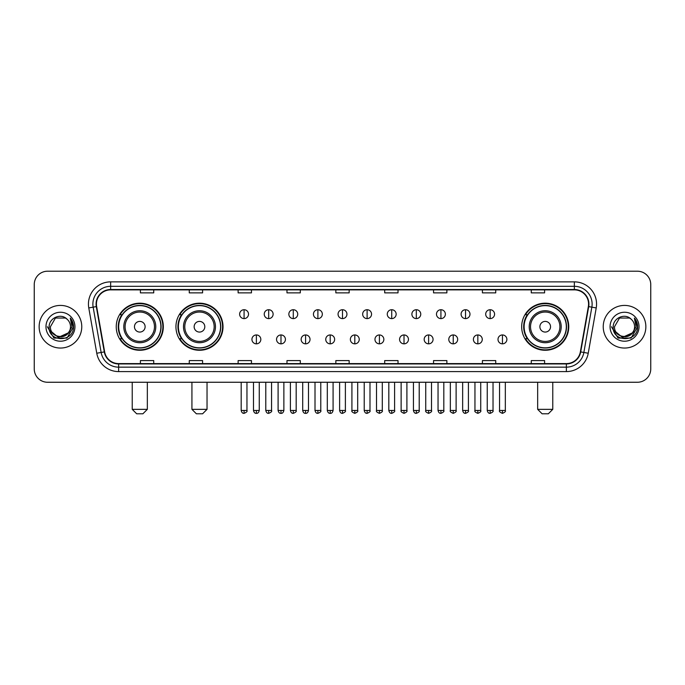 <?xml version="1.0" encoding="UTF-8"?>
<svg xmlns="http://www.w3.org/2000/svg" width="685" height="685" viewBox="0 0 685 685"><rect width="100%" height="100%" fill="white"/><g stroke="black" fill="none" stroke-linecap="round" stroke-linejoin="round"><path stroke-width="1.03" d="M521.679 326.736A23.538 23.538 0 0 0 545.217 350.275A23.538 23.538 0 0 0 568.755 326.736A23.538 23.538 0 0 0 545.217 303.19A23.538 23.538 0 0 0 521.679 326.736M175.942 326.736A23.538 23.538 0 0 0 199.481 350.275A23.538 23.538 0 0 0 223.019 326.736A23.538 23.538 0 0 0 199.481 303.19A23.538 23.538 0 0 0 175.942 326.736M116.244 326.736A23.538 23.538 0 0 0 139.783 350.275A23.538 23.538 0 0 0 163.321 326.736A23.538 23.538 0 0 0 139.783 303.19A23.538 23.538 0 0 0 116.244 326.736M121.887 338.724A21.543 21.543 0 0 1 121.887 314.74M181.585 338.724A21.543 21.543 0 0 1 181.585 314.74M527.322 338.724A21.543 21.543 0 0 1 527.322 314.74M34.25 284.54L34.25 368.924A13.323 13.323 0 0 0 47.573 382.256L637.427 382.256A13.323 13.323 0 0 0 650.75 368.924L650.75 284.54A13.323 13.323 0 0 0 637.427 271.209L47.573 271.209A13.323 13.323 0 0 0 34.25 284.54L34.25 368.924M39.139 326.736A21.321 21.321 0 0 0 60.46 348.048A21.321 21.321 0 0 0 81.772 326.736A21.321 21.321 0 0 0 60.46 305.416A21.321 21.321 0 0 0 39.139 326.736A21.321 21.321 0 0 0 60.46 348.048A21.321 21.321 0 0 0 81.772 326.736A21.321 21.321 0 0 0 60.46 305.416A21.321 21.321 0 0 0 39.139 326.736M603.228 326.736A21.321 21.321 0 0 0 624.54 348.048A21.321 21.321 0 0 0 645.861 326.736A21.321 21.321 0 0 0 624.54 305.416A21.321 21.321 0 0 0 603.228 326.736A21.321 21.321 0 0 0 624.54 348.048A21.321 21.321 0 0 0 645.861 326.736A21.321 21.321 0 0 0 624.54 305.416A21.321 21.321 0 0 0 603.228 326.736M96.431 304.08A14.214 14.214 0 0 1 110.645 289.866L574.355 289.866A14.214 14.214 0 0 1 588.355 306.546L580.366 351.85A14.214 14.214 0 0 1 566.367 363.598L118.633 363.598A14.214 14.214 0 0 1 104.634 351.85L96.645 306.546A14.214 14.214 0 0 1 96.431 304.08M96.08 304.08A14.565 14.565 0 0 0 96.302 306.606L104.291 351.91A14.565 14.565 0 0 0 118.633 363.949L566.367 363.949A14.565 14.565 0 0 0 580.709 351.91L588.698 306.606A14.565 14.565 0 0 0 574.355 289.515L110.645 289.515A14.565 14.565 0 0 0 96.08 304.08M88.776 307.933A22.211 22.211 0 0 1 110.645 281.869L574.355 281.869A22.211 22.211 0 0 1 596.224 307.933L588.235 353.237A22.211 22.211 0 0 1 566.367 371.595L118.633 371.595A22.211 22.211 0 0 1 96.765 353.237L88.776 307.933L93.151 307.163A17.767 17.767 0 0 1 110.645 286.313L574.355 286.313A17.767 17.767 0 0 1 591.849 307.163L583.86 352.467A17.767 17.767 0 0 1 566.367 367.151L118.633 367.151A17.767 17.767 0 0 1 101.14 352.467L93.151 307.163A17.767 17.767 0 0 1 92.877 304.08M637.427 271.209L47.573 271.209M47.573 382.256L637.427 382.256M650.75 368.924L650.75 284.54M580.709 351.91L583.86 352.467L591.849 307.163L596.224 307.933M335.838 289.866L335.838 292.872L349.162 292.872L349.162 289.866M286.981 289.866L286.981 292.872L300.304 292.872L300.304 289.866M238.123 289.866L238.123 292.872L251.446 292.872L251.446 289.866M189.265 289.866L189.265 292.872L202.589 292.872L202.589 289.866M140.408 289.866L140.408 292.872L153.731 292.872L153.731 289.866M384.696 289.866L384.696 292.872L398.019 292.872L398.019 289.866M433.554 289.866L433.554 292.872L446.877 292.872L446.877 289.866M482.411 289.866L482.411 292.872L495.735 292.872L495.735 289.866M531.269 289.866L531.269 292.872L544.592 292.872L544.592 289.866M349.162 363.598L349.162 360.593L335.838 360.593L335.838 363.598M300.304 363.598L300.304 360.593L286.981 360.593L286.981 363.598M251.446 363.598L251.446 360.593L238.123 360.593L238.123 363.598M202.589 363.598L202.589 360.593L189.265 360.593L189.265 363.598M153.731 363.598L153.731 360.593L140.408 360.593L140.408 363.598M398.019 363.598L398.019 360.593L384.696 360.593L384.696 363.598M446.877 363.598L446.877 360.593L433.554 360.593L433.554 363.598M495.735 363.598L495.735 360.593L482.411 360.593L482.411 363.598M544.592 363.598L544.592 360.593L531.269 360.593L531.269 363.598M68.149 333.184C62.823 340.385 49.894 335.778 50.416 326.736C49.799 339.683 71.112 339.683 70.495 326.736C71.112 339.683 49.799 339.683 50.416 326.736L55.434 318.037L65.477 318.037L67.036 319.15C60.871 312.694 49.012 318.011 49.123 326.736C47.993 342.226 73.115 342.637 73.526 327.481L73.543 326.736C73.509 323.44 72.413 320.546 70.264 318.054L71.993 326.736L68.149 333.184A10.035 10.035 0 0 0 70.495 326.736C71.112 339.683 49.799 339.683 50.416 326.736L55.434 318.037M70.495 326.736A10.035 10.035 0 0 0 67.036 319.15M68.791 332.645L58.319 337.397L49.431 329.99M45.972 326.736A14.479 14.479 0 0 0 60.46 341.216A14.479 14.479 0 0 0 74.939 326.736A14.479 14.479 0 0 0 60.46 312.249A14.479 14.479 0 0 0 45.972 326.736M70.264 318.054L73.543 327.113L72.935 322.763L73.543 327.113L72.935 322.763L73.543 327.113L70.358 318.165L73.543 327.113L70.358 318.165L73.543 326.736L67.002 338.073L53.91 338.073L47.368 326.736M70.358 318.165L73.543 327.122M142.891 413.791L136.675 413.791L132.231 409.347L147.335 409.347L142.891 413.791M145.117 326.736A5.326 5.326 0 0 0 139.783 321.402A5.326 5.326 0 0 0 134.457 326.736A5.326 5.326 0 0 0 139.783 332.062A5.326 5.326 0 0 0 145.117 326.736M155.778 326.736A15.986 15.986 0 0 0 139.783 310.742A15.986 15.986 0 0 0 123.797 326.736A15.986 15.986 0 0 0 139.783 342.723A15.986 15.986 0 0 0 155.778 326.736A15.986 15.986 0 0 1 139.783 342.723A15.986 15.986 0 0 1 123.797 326.736M160.881 326.736A21.098 21.098 0 0 0 139.783 305.638A21.098 21.098 0 0 0 118.685 326.736A21.098 21.098 0 0 0 139.783 347.826A21.098 21.098 0 0 0 160.881 326.736M162.876 326.736A23.093 23.093 0 0 1 120.046 338.724L122.187 338.724A21.295 21.295 0 0 0 153.877 342.697A21.295 21.295 0 0 0 153.877 310.767A21.295 21.295 0 0 0 122.187 314.74L120.046 314.74A23.093 23.093 0 0 1 162.876 326.736M202.589 413.791L196.372 413.791L191.928 409.347L207.033 409.347L202.589 413.791M204.806 326.736A5.326 5.326 0 0 0 199.481 321.402A5.326 5.326 0 0 0 194.146 326.736A5.326 5.326 0 0 0 199.481 332.062A5.326 5.326 0 0 0 204.806 326.736M215.467 326.736A15.986 15.986 0 0 0 199.481 310.742A15.986 15.986 0 0 0 183.486 326.736A15.986 15.986 0 0 0 199.481 342.723A15.986 15.986 0 0 0 215.467 326.736A15.986 15.986 0 0 1 199.481 342.723A15.986 15.986 0 0 1 183.486 326.736M220.579 326.736A21.098 21.098 0 0 0 199.481 305.638A21.098 21.098 0 0 0 178.383 326.736A21.098 21.098 0 0 0 199.481 347.826A21.098 21.098 0 0 0 220.579 326.736M222.574 326.736A23.093 23.093 0 0 1 179.744 338.724L181.876 338.724A21.295 21.295 0 0 0 213.566 342.697A21.295 21.295 0 0 0 213.566 310.767A21.295 21.295 0 0 0 181.876 314.74L179.744 314.74A23.093 23.093 0 0 1 222.574 326.736M548.325 413.791L542.109 413.791L537.665 409.347L552.769 409.347L548.325 413.791M550.543 326.736A5.326 5.326 0 0 0 545.217 321.402A5.326 5.326 0 0 0 539.883 326.736A5.326 5.326 0 0 0 545.217 332.062A5.326 5.326 0 0 0 550.543 326.736M561.203 326.736A15.986 15.986 0 0 0 545.217 310.742A15.986 15.986 0 0 0 529.222 326.736A15.986 15.986 0 0 0 545.217 342.723A15.986 15.986 0 0 0 561.203 326.736A15.986 15.986 0 0 1 545.217 342.723A15.986 15.986 0 0 1 529.222 326.736M566.315 326.736A21.098 21.098 0 0 0 545.217 305.638A21.098 21.098 0 0 0 524.119 326.736A21.098 21.098 0 0 0 545.217 347.826A21.098 21.098 0 0 0 566.315 326.736M568.31 326.736A23.093 23.093 0 0 1 525.481 338.724L527.621 338.724A21.295 21.295 0 0 0 559.311 342.697A21.295 21.295 0 0 0 559.311 310.767A21.295 21.295 0 0 0 527.621 314.74L525.481 314.74A23.093 23.093 0 0 1 568.31 326.736M244.074 309.723A4.444 4.444 0 0 0 239.63 314.158A4.444 4.444 0 0 0 244.074 318.602A4.444 4.444 0 0 0 248.518 314.158A4.444 4.444 0 0 0 244.074 309.723L244.074 318.602A4.444 4.444 0 0 0 248.518 314.158A4.444 4.444 0 0 0 244.074 309.723M268.683 309.723A4.444 4.444 0 0 0 264.239 314.158A4.444 4.444 0 0 0 268.683 318.602A4.444 4.444 0 0 0 273.118 314.158A4.444 4.444 0 0 0 268.683 309.723L268.683 318.602A4.444 4.444 0 0 0 273.118 314.158A4.444 4.444 0 0 0 268.683 309.723M293.283 309.723A4.444 4.444 0 0 0 288.847 314.158A4.444 4.444 0 0 0 293.283 318.602A4.444 4.444 0 0 0 297.727 314.158A4.444 4.444 0 0 0 293.283 309.723L293.283 318.602A4.444 4.444 0 0 0 297.727 314.158A4.444 4.444 0 0 0 293.283 309.723M317.891 309.723A4.444 4.444 0 0 0 313.447 314.158A4.444 4.444 0 0 0 317.891 318.602A4.444 4.444 0 0 0 322.335 314.158A4.444 4.444 0 0 0 317.891 309.723L317.891 318.602A4.444 4.444 0 0 0 322.335 314.158A4.444 4.444 0 0 0 317.891 309.723M342.5 309.723A4.444 4.444 0 0 0 338.056 314.158A4.444 4.444 0 0 0 342.5 318.602A4.444 4.444 0 0 0 346.944 314.158A4.444 4.444 0 0 0 342.5 309.723L342.5 318.602A4.444 4.444 0 0 0 346.944 314.158A4.444 4.444 0 0 0 342.5 309.723M367.109 309.723A4.444 4.444 0 0 0 362.665 314.158A4.444 4.444 0 0 0 367.109 318.602A4.444 4.444 0 0 0 371.553 314.158A4.444 4.444 0 0 0 367.109 309.723L367.109 318.602A4.444 4.444 0 0 0 371.553 314.158A4.444 4.444 0 0 0 367.109 309.723M391.717 309.723A4.444 4.444 0 0 0 387.273 314.158A4.444 4.444 0 0 0 391.717 318.602A4.444 4.444 0 0 0 396.153 314.158A4.444 4.444 0 0 0 391.717 309.723L391.717 318.602A4.444 4.444 0 0 0 396.153 314.158A4.444 4.444 0 0 0 391.717 309.723M416.317 309.723A4.444 4.444 0 0 0 411.882 314.158A4.444 4.444 0 0 0 416.317 318.602A4.444 4.444 0 0 0 420.761 314.158A4.444 4.444 0 0 0 416.317 309.723L416.317 318.602A4.444 4.444 0 0 0 420.761 314.158A4.444 4.444 0 0 0 416.317 309.723M440.926 309.723A4.444 4.444 0 0 0 436.482 314.158A4.444 4.444 0 0 0 440.926 318.602A4.444 4.444 0 0 0 445.37 314.158A4.444 4.444 0 0 0 440.926 309.723L440.926 318.602A4.444 4.444 0 0 0 445.37 314.158A4.444 4.444 0 0 0 440.926 309.723M465.535 309.723A4.444 4.444 0 0 0 461.091 314.158A4.444 4.444 0 0 0 465.535 318.602A4.444 4.444 0 0 0 469.978 314.158A4.444 4.444 0 0 0 465.535 309.723L465.535 318.602A4.444 4.444 0 0 0 469.978 314.158A4.444 4.444 0 0 0 465.535 309.723M490.143 309.723A4.444 4.444 0 0 0 485.699 314.158A4.444 4.444 0 0 0 490.143 318.602A4.444 4.444 0 0 0 494.579 314.158A4.444 4.444 0 0 0 490.143 309.723L490.143 318.602A4.444 4.444 0 0 0 494.579 314.158A4.444 4.444 0 0 0 490.143 309.723M256.378 334.948A4.444 4.444 0 0 0 251.934 339.392A4.444 4.444 0 0 0 256.378 343.836A4.444 4.444 0 0 0 260.822 339.392A4.444 4.444 0 0 0 256.378 334.948L256.378 343.836A4.444 4.444 0 0 0 260.822 339.392A4.444 4.444 0 0 0 256.378 334.948M280.987 334.948A4.444 4.444 0 0 0 276.543 339.392A4.444 4.444 0 0 0 280.987 343.836A4.444 4.444 0 0 0 285.422 339.392A4.444 4.444 0 0 0 280.987 334.948L280.987 343.836A4.444 4.444 0 0 0 285.422 339.392A4.444 4.444 0 0 0 280.987 334.948M305.587 334.948A4.444 4.444 0 0 0 301.152 339.392A4.444 4.444 0 0 0 305.587 343.836A4.444 4.444 0 0 0 310.031 339.392A4.444 4.444 0 0 0 305.587 334.948L305.587 343.836A4.444 4.444 0 0 0 310.031 339.392A4.444 4.444 0 0 0 305.587 334.948M330.196 334.948A4.444 4.444 0 0 0 325.752 339.392A4.444 4.444 0 0 0 330.196 343.836A4.444 4.444 0 0 0 334.64 339.392A4.444 4.444 0 0 0 330.196 334.948L330.196 343.836A4.444 4.444 0 0 0 334.64 339.392A4.444 4.444 0 0 0 330.196 334.948M354.804 334.948A4.444 4.444 0 0 0 350.36 339.392A4.444 4.444 0 0 0 354.804 343.836A4.444 4.444 0 0 0 359.248 339.392A4.444 4.444 0 0 0 354.804 334.948L354.804 343.836A4.444 4.444 0 0 0 359.248 339.392A4.444 4.444 0 0 0 354.804 334.948M379.413 334.948A4.444 4.444 0 0 0 374.969 339.392A4.444 4.444 0 0 0 379.413 343.836A4.444 4.444 0 0 0 383.848 339.392A4.444 4.444 0 0 0 379.413 334.948L379.413 343.836A4.444 4.444 0 0 0 383.848 339.392A4.444 4.444 0 0 0 379.413 334.948M404.013 334.948A4.444 4.444 0 0 0 399.578 339.392A4.444 4.444 0 0 0 404.013 343.836A4.444 4.444 0 0 0 408.457 339.392A4.444 4.444 0 0 0 404.013 334.948L404.013 343.836A4.444 4.444 0 0 0 408.457 339.392A4.444 4.444 0 0 0 404.013 334.948M428.622 334.948A4.444 4.444 0 0 0 424.178 339.392A4.444 4.444 0 0 0 428.622 343.836A4.444 4.444 0 0 0 433.066 339.392A4.444 4.444 0 0 0 428.622 334.948L428.622 343.836A4.444 4.444 0 0 0 433.066 339.392A4.444 4.444 0 0 0 428.622 334.948M453.23 334.948A4.444 4.444 0 0 0 448.786 339.392A4.444 4.444 0 0 0 453.23 343.836A4.444 4.444 0 0 0 457.674 339.392A4.444 4.444 0 0 0 453.23 334.948L453.23 343.836A4.444 4.444 0 0 0 457.674 339.392A4.444 4.444 0 0 0 453.23 334.948M477.839 334.948A4.444 4.444 0 0 0 473.395 339.392A4.444 4.444 0 0 0 477.839 343.836A4.444 4.444 0 0 0 482.274 339.392A4.444 4.444 0 0 0 477.839 334.948L477.839 343.836A4.444 4.444 0 0 0 482.274 339.392A4.444 4.444 0 0 0 477.839 334.948M502.447 334.948A4.444 4.444 0 0 0 498.004 339.392A4.444 4.444 0 0 0 502.447 343.836A4.444 4.444 0 0 0 506.883 339.392A4.444 4.444 0 0 0 502.447 334.948L502.447 343.836A4.444 4.444 0 0 0 506.883 339.392A4.444 4.444 0 0 0 502.447 334.948M634.584 326.736C635.201 339.683 613.888 339.683 614.505 326.736L619.523 318.037L629.566 318.037L631.116 319.15C624.96 312.694 613.101 318.011 613.212 326.736C612.082 342.226 637.204 342.637 637.615 327.481L637.632 326.736C637.598 323.44 636.502 320.546 634.353 318.054L636.082 326.736L632.238 333.184A10.035 10.035 0 0 0 634.584 326.736C635.201 339.683 613.888 339.683 614.505 326.736C613.888 339.683 635.201 339.683 634.584 326.736A10.035 10.035 0 0 0 631.116 319.15M632.238 333.184C626.912 340.385 613.983 335.778 614.505 326.736M632.88 332.645L622.408 337.397L613.52 329.99M610.061 326.736A14.479 14.479 0 0 0 624.54 341.216A14.479 14.479 0 0 0 639.028 326.736A14.479 14.479 0 0 0 624.54 312.249A14.479 14.479 0 0 0 610.061 326.736M634.353 318.054L637.632 327.113L637.024 322.763L637.632 327.113L637.024 322.763L637.632 327.113L634.447 318.165L637.632 327.113L634.447 318.165L637.632 326.736L631.09 338.073L617.998 338.073L611.457 326.736M634.447 318.165L637.632 327.122M574.355 281.869L574.355 289.515M93.151 307.163L96.302 306.606M118.633 371.595L118.633 363.949M566.367 363.949L566.367 371.595M96.765 353.237L104.291 351.91M588.698 306.606L591.849 307.163M110.645 281.869L110.645 289.515M583.86 352.467L588.235 353.237M154.476 326.736A14.693 14.693 0 0 0 139.783 312.043A14.693 14.693 0 0 0 125.098 326.736A14.693 14.693 0 0 0 139.783 341.421A14.693 14.693 0 0 0 154.476 326.736M214.165 326.736A14.693 14.693 0 0 0 199.481 312.043A14.693 14.693 0 0 0 184.787 326.736A14.693 14.693 0 0 0 199.481 341.421A14.693 14.693 0 0 0 214.165 326.736M559.902 326.736A14.693 14.693 0 0 0 545.217 312.043A14.693 14.693 0 0 0 530.524 326.736A14.693 14.693 0 0 0 545.217 341.421A14.693 14.693 0 0 0 559.902 326.736M244.074 410.461L241.189 410.461C241.694 412.516 242.653 413.475 244.074 413.346L244.074 410.461L246.96 410.461L246.96 382.256M268.683 410.461L265.789 410.461C266.294 412.516 267.261 413.475 268.683 413.346L268.683 410.461L271.568 410.461L271.568 382.256M293.283 410.461L290.397 410.461C290.902 412.516 291.87 413.475 293.283 413.346L293.283 410.461L296.177 410.461L296.177 382.256M317.891 410.461L315.006 410.461C315.511 412.516 316.47 413.475 317.891 413.346L317.891 410.461L320.777 410.461L320.777 382.256M342.5 410.461L339.614 410.461C340.12 412.516 341.079 413.475 342.5 413.346L342.5 410.461L345.386 410.461L345.386 382.256M367.109 410.461L364.223 410.461C364.72 412.516 365.687 413.475 367.109 413.346L367.109 410.461L369.994 410.461L369.994 382.256M391.717 410.461L388.823 410.461C389.328 412.516 390.296 413.475 391.717 413.346L391.717 410.461L394.603 410.461L394.603 382.256M416.317 410.461L413.432 410.461C413.937 412.516 414.896 413.475 416.317 413.346L416.317 410.461L419.211 410.461L419.211 382.256M440.926 410.461L438.04 410.461C438.546 412.516 439.505 413.475 440.926 413.346L440.926 410.461L443.812 410.461L443.812 382.256M465.535 410.461L462.649 410.461C463.154 412.516 464.113 413.475 465.535 413.346L465.535 410.461L468.42 410.461L468.42 382.256M490.143 410.461L487.249 410.461C487.754 412.516 488.722 413.475 490.143 413.346L490.143 410.461L493.029 410.461L493.029 382.256M256.378 410.461L253.493 410.461C253.989 412.516 254.957 413.475 256.378 413.346L256.378 410.461L259.264 410.461L259.264 382.256M280.987 410.461L278.093 410.461C278.598 412.516 279.566 413.475 280.987 413.346L280.987 410.461L283.873 410.461L283.873 382.256M305.587 410.461L302.701 410.461C303.207 412.516 304.166 413.475 305.587 413.346L305.587 410.461L308.481 410.461L308.481 382.256M330.196 410.461L327.31 410.461C327.815 412.516 328.774 413.475 330.196 413.346L330.196 410.461L333.081 410.461L333.081 382.256M354.804 410.461L351.919 410.461C351.328 411.377 352.296 412.344 354.804 413.346L354.804 410.461L357.69 410.461L357.69 382.256M379.413 410.461L376.519 410.461C375.937 411.377 376.896 412.344 379.413 413.346L379.413 410.461L382.298 410.461L382.298 382.256M404.013 410.461L401.127 410.461C400.545 411.377 401.504 412.344 404.013 413.346L404.013 410.461L406.907 410.461L406.907 382.256M428.622 410.461L425.736 410.461C425.154 411.377 426.113 412.344 428.622 413.346L428.622 410.461L431.507 410.461L431.507 382.256M453.23 410.461L450.345 410.461C449.754 411.377 450.721 412.344 453.23 413.346L453.23 410.461L456.116 410.461L456.116 382.256M477.839 410.461L474.953 410.461C474.362 411.377 475.33 412.344 477.839 413.346L477.839 410.461L480.724 410.461L480.724 382.256M502.447 410.461L499.553 410.461C498.971 411.377 499.93 412.344 502.447 413.346L502.447 410.461L505.333 410.461L505.333 382.256M147.335 382.256L147.335 409.347M132.231 382.256L132.231 409.347M207.033 382.256L207.033 409.347M191.928 382.256L191.928 409.347M552.769 382.256L552.769 409.347M537.665 382.256L537.665 409.347M241.189 410.461L241.189 382.256M246.96 410.461C247.542 411.377 246.583 412.344 244.074 413.346M265.789 410.461L265.789 382.256M271.568 410.461C272.15 411.377 271.192 412.344 268.683 413.346M290.397 410.461L290.397 382.256M296.177 410.461C296.759 411.377 295.8 412.344 293.283 413.346M315.006 410.461L315.006 382.256M320.777 410.461C321.368 411.377 320.4 412.344 317.891 413.346M339.614 410.461L339.614 382.256M345.386 410.461C345.976 411.377 345.009 412.344 342.5 413.346M364.223 410.461L364.223 382.256M369.994 410.461C370.576 411.377 369.617 412.344 367.109 413.346M388.823 410.461L388.823 382.256M394.603 410.461C395.185 411.377 394.226 412.344 391.717 413.346M413.432 410.461L413.432 382.256M419.211 410.461C419.794 411.377 418.835 412.344 416.317 413.346M438.04 410.461L438.04 382.256M443.812 410.461C444.402 411.377 443.435 412.344 440.926 413.346M462.649 410.461L462.649 382.256M468.42 410.461C469.002 411.377 468.043 412.344 465.535 413.346M487.249 410.461L487.249 382.256M493.029 410.461C493.611 411.377 492.652 412.344 490.143 413.346M253.493 410.461L253.493 382.256M259.264 410.461C258.759 412.516 257.8 413.475 256.378 413.346M278.093 410.461L278.093 382.256M283.873 410.461C283.367 412.516 282.4 413.475 280.987 413.346M302.701 410.461L302.701 382.256M308.481 410.461C307.976 412.516 307.008 413.475 305.587 413.346M327.31 410.461L327.31 382.256M333.081 410.461C332.576 412.516 331.617 413.475 330.196 413.346M351.919 410.461L351.919 382.256M357.69 410.461C358.272 411.377 357.313 412.344 354.804 413.346M376.519 410.461L376.519 382.256M382.298 410.461C382.881 411.377 381.922 412.344 379.413 413.346M401.127 410.461L401.127 382.256M406.907 410.461C407.489 411.377 406.53 412.344 404.013 413.346M425.736 410.461L425.736 382.256M431.507 410.461C432.098 411.377 431.13 412.344 428.622 413.346M450.345 410.461L450.345 382.256M456.116 410.461C456.707 411.377 455.739 412.344 453.23 413.346M474.953 410.461L474.953 382.256M480.724 410.461C481.307 411.377 480.348 412.344 477.839 413.346M499.553 410.461L499.553 382.256M505.333 410.461C505.915 411.377 504.956 412.344 502.447 413.346"/></g></svg>
